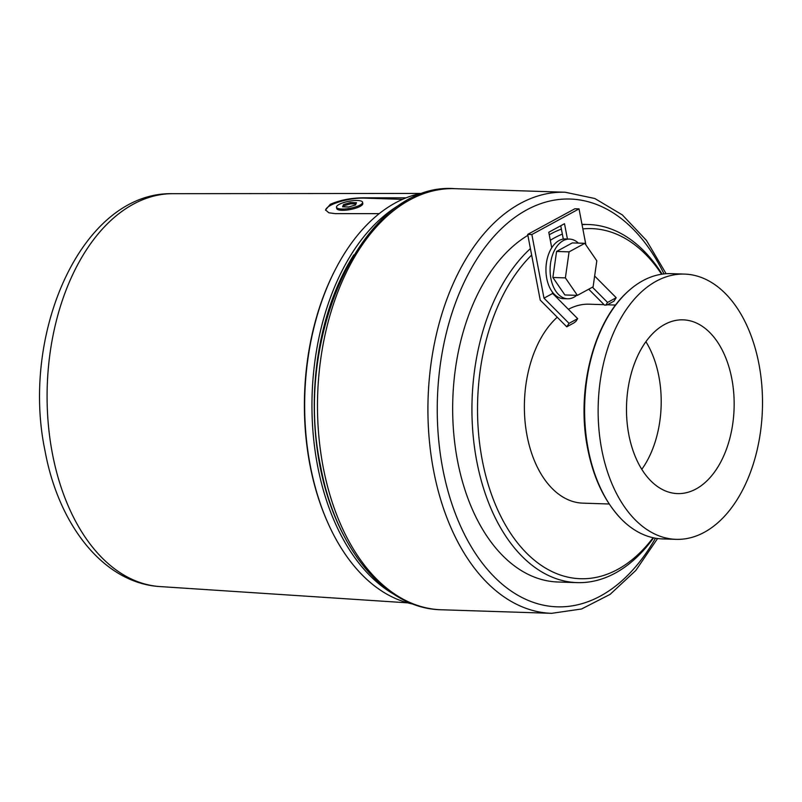 <?xml version="1.0" encoding="UTF-8"?>
<svg xmlns="http://www.w3.org/2000/svg" width="802" height="802" viewBox="0 0 802 802"><rect width="100%" height="100%" fill="white"/><g stroke="black" fill="none" stroke-linecap="round" stroke-linejoin="round"><path stroke-width="1.2" d="M696.016 488.979A86.917 53.784 -88.2 0 1 677.52 493.591A86.917 53.784 -88.2 0 1 626.883 420.047A86.917 53.784 -88.2 0 1 664.627 324.459A86.917 53.784 -88.2 0 1 683.124 319.848A86.917 53.784 -88.2 0 1 733.76 393.391A86.917 53.784 -88.2 0 1 696.016 488.979M413.241 604.147A207.006 128.109 -88.2 0 1 327.888 522.904A207.006 128.109 -88.2 0 1 336.108 268.048A207.006 128.109 -88.2 0 1 395.496 202.816A207.006 128.109 -88.2 0 1 426.524 192.48M393.582 594.082A207.006 128.109 -88.2 0 1 312.038 397.752A207.006 128.109 -88.2 0 1 402.794 203.056A207.006 128.109 -88.2 0 1 406.263 201.252M549.26 234.745A179.137 110.856 -88.2 0 1 550.553 234.034A179.137 110.856 -88.2 0 1 561.39 229.091M582.031 224.63A179.137 110.856 -88.2 0 1 588.668 224.53A179.137 110.856 -88.2 0 1 662.111 274.154M653.6 537.831A179.137 110.856 -88.2 0 1 615.234 573.109A179.137 110.856 -88.2 0 1 577.109 582.623A179.137 110.856 -88.2 0 1 474.624 448.308A179.137 110.856 -88.2 0 1 530.403 248.6M550.312 240.269A175.157 108.4 -88.2 0 1 554.393 237.903A175.157 108.4 -88.2 0 1 562.342 234.104L560.758 225.753M582.853 228.901A175.157 108.4 -88.2 0 1 661.61 274.224M653.109 537.721A175.157 108.4 -88.2 0 1 617.64 569.45A175.157 108.4 -88.2 0 1 486.543 478.664A175.157 108.4 -88.2 0 1 531.636 255.056L527.696 234.395L574.864 208.761L579.034 208.891L531.856 234.525L543.997 298.164L569.029 323.356L577.681 318.655L575.886 321.391L573.741 323.016L566.763 326.815L569.029 323.356M568.387 309.301A99.518 61.594 -88.2 0 1 589.229 304.199L604.096 304.68M605.761 305.151L607.555 302.424L616.207 297.722L613.931 301.181L606.954 304.971L604.528 305.111L588.718 289.201M676.036 539.345L662.512 538.914A132.701 82.115 -88.2 0 1 621.199 518.954A132.701 82.115 -88.2 0 1 588.177 449.01A132.701 82.115 -88.2 0 1 628.557 290.905A132.701 82.115 -88.2 0 1 642.843 280.7A132.701 82.115 -88.2 0 1 671.084 273.652L684.607 274.094A132.701 82.115 -88.2 0 1 761.9 386.374A132.701 82.115 -88.2 0 1 704.276 532.307A132.701 82.115 -88.2 0 1 676.036 539.345A132.701 82.115 -88.2 0 1 598.743 427.065A132.701 82.115 -88.2 0 1 656.367 281.131A132.701 82.115 -88.2 0 1 684.607 274.094M379.236 213.643L335.116 213.623L328.88 212.801L325.542 209.954L330.294 204.299C340.349 199.969 351.677 197.803 364.258 197.813L406.123 197.833M402.514 199.347L364.319 198.114A24.551 6.576 -10.8 0 0 330.504 205.402A24.551 6.576 -10.8 0 0 325.632 210.304M576.688 295.347A29.854 18.476 -88.2 0 1 567.636 298.775L563.465 298.645A29.854 18.476 -88.2 0 1 552.377 292.058A29.854 18.476 -88.2 0 1 546.743 278.414A29.854 18.476 -88.2 0 1 551.736 247.768A29.854 18.476 -88.2 0 1 565.39 238.966L569.56 239.096A29.854 18.476 -88.2 0 1 578.372 243.106M567.636 298.775A29.854 18.476 -88.2 0 1 550.904 278.555A29.854 18.476 -88.2 0 1 569.56 239.096M362.574 202.274L362.805 203.538A13.273 3.549 169.2 0 1 360.188 206.355A13.273 3.549 169.2 0 1 345.943 210.154A13.273 3.549 169.2 0 1 336.74 208.51L336.499 207.247A13.273 3.549 169.2 0 1 339.116 204.43A13.273 3.549 169.2 0 1 353.361 200.63A13.273 3.549 169.2 0 1 362.574 202.274A13.273 3.549 169.2 0 1 359.958 205.101A13.273 3.549 169.2 0 1 345.702 208.891A13.273 3.549 169.2 0 1 336.499 207.247M350.454 202.535L356.469 202.726L355.547 204.961L348.609 206.996L342.594 206.806L343.517 204.57L350.454 202.535L350.695 203.788L343.757 205.823L343.346 206.826M355.968 203.959L350.695 203.788M343.757 205.823L343.517 204.57M593.109 286.825L577.39 295.367L565.38 277.883L569.089 251.858L584.808 243.317L596.818 260.8L593.109 286.825M565.38 277.883L552.869 277.482L564.889 294.966L577.39 295.367M552.869 277.482L556.588 251.457L569.089 251.858M556.588 251.457L572.307 242.916L584.808 243.317M551.736 247.768L548.779 232.259L564.508 223.718L567.425 239.026M585.901 244.901L579.034 208.891M577.681 318.655L552.648 293.462L543.997 298.164M552.648 293.462L552.377 292.058M562.342 234.104L563.295 239.086M592.427 287.196L607.555 302.424M616.207 297.722L594.653 276.028M527.696 234.395L531.856 234.525M566.763 326.815L540.227 300.108L531.636 255.056M609.209 503.997L582.803 503.145A99.518 61.594 -88.2 0 1 525.821 428.188A99.518 61.594 -88.2 0 1 557.24 317.231M327.888 522.904L327.427 521.871A205.352 127.077 -88.2 0 1 335.587 269.051L336.108 268.048M577.109 582.623L557.841 582.001A179.137 110.856 -88.2 0 1 453.721 433.26A179.137 110.856 -88.2 0 1 527.876 235.357M344.68 537.18A205.362 127.087 -88.2 0 1 353.792 254.876M645.911 341.722A86.917 53.784 -88.2 0 1 641.79 469.36M172.681 193.683C82.025 191.628 20.22 333.131 45.022 450.844C58.526 524.869 103.498 583.174 159.999 586.573A196.59 121.653 -88.2 0 1 52.381 453.501A196.59 121.653 -88.2 0 1 133.363 204.159A196.59 121.653 -88.2 0 1 172.681 193.683L420.9 193.422M323.166 467.045A210.655 130.365 -88.2 0 1 409.942 199.848A210.655 130.365 -88.2 0 1 454.774 188.67C364.208 181.282 292.479 336.088 320.579 466.152C335.426 547.906 384.94 608.848 441.18 609.761A210.655 130.365 -88.2 0 1 323.166 467.045M657.58 538.513L635.806 570.473L610.091 594.382L581.57 608.989L551.616 613.329A210.655 130.365 -88.2 0 1 433.601 470.604A210.655 130.365 -88.2 0 1 520.378 203.417A210.655 130.365 -88.2 0 1 565.209 192.239L454.774 188.67M655.465 538.192A204.019 126.255 -88.2 0 1 442.744 468.639A204.019 126.255 -88.2 0 1 526.784 209.863A204.019 126.255 -88.2 0 1 663.996 273.913M666.131 273.733L646.452 240.43L622.342 214.916L594.813 198.505L565.209 192.239M588.668 224.53L581.971 224.309M615.635 305.051L607.294 304.79M621.199 518.954C604.548 501.41 593.35 477.872 587.605 448.318C576.016 390.564 593.259 321.652 628.557 290.905M159.999 586.573L407.677 602.843M551.616 613.329L441.18 609.761"/></g></svg>
